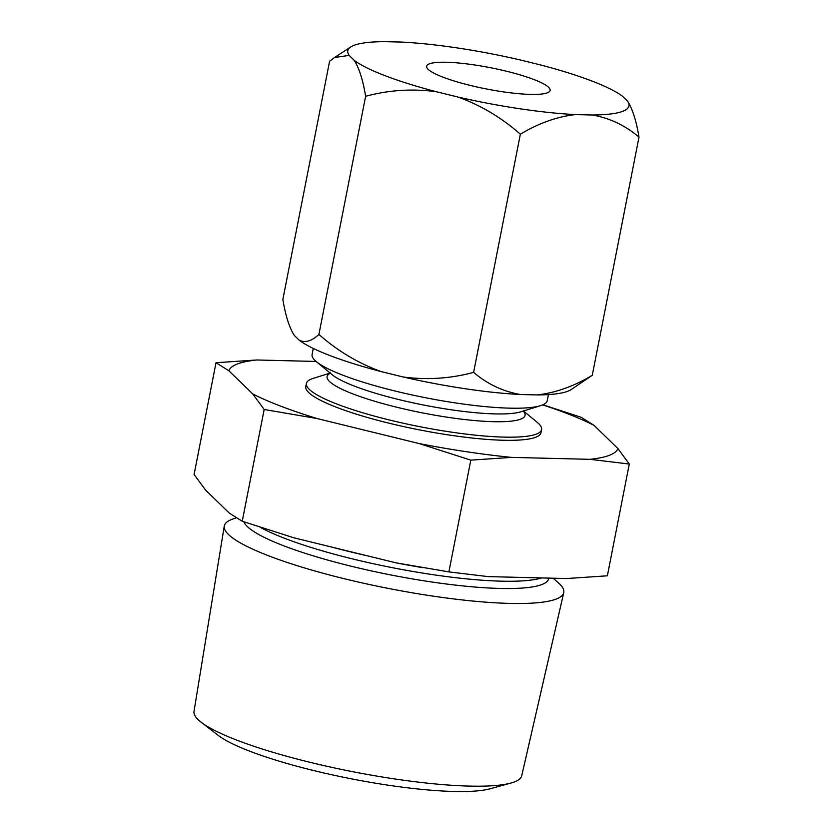 <?xml version="1.0" encoding="UTF-8"?>
<svg xmlns="http://www.w3.org/2000/svg" width="833" height="833" viewBox="0 0 833 833"><rect width="100%" height="100%" fill="white"/><g stroke="black" fill="none" stroke-linecap="round" stroke-linejoin="round"><path stroke-width="1.25" d="M236.322 517.824L232.771 519.063A172.972 29.738 11.1 0 0 224.264 526.092L194.006 711.465A166.985 28.707 11.1 0 0 201.159 722.221L218.215 735.383A146.608 25.209 11.1 0 0 387.876 785.144A146.608 25.209 11.1 0 0 490.273 788.757L511.035 783.02A166.985 28.707 11.1 0 0 521.729 775.752L563.743 592.69A172.972 29.738 11.1 0 0 558.526 582.975L553.133 578.206M201.159 722.221A166.985 28.707 11.1 0 0 394.405 778.907A166.985 28.707 11.1 0 0 511.035 783.02M313.281 348.433L312.094 354.494A119.827 20.606 11.1 0 0 316.394 361.678A119.827 20.606 11.1 0 0 455.88 402.995A119.827 20.606 11.1 0 0 540.565 405.661A119.827 20.606 11.1 0 0 547.26 400.631L548.447 394.571M330.139 372.476L330.149 373.069L313.114 378.421A119.827 20.606 11.1 0 0 306.419 383.451A119.827 20.606 11.1 0 0 450.205 431.952A119.827 20.606 11.1 0 0 541.585 429.589A119.827 20.606 11.1 0 0 537.285 422.393L523.53 411.033L523.759 410.471M331.367 546.989A173.858 29.894 11.1 0 0 367.436 555.83M224.264 526.092A172.972 29.738 11.1 0 0 431.858 595.949A172.972 29.738 11.1 0 0 563.743 592.69M419.353 443.614A198.358 34.101 11.1 0 0 466.761 451.767A198.358 34.101 11.1 0 0 511.566 457.39L470.812 460.139L419.353 443.614L317.092 418.541L264.176 409.482L252.743 393.936L228.908 370.8L216.018 362.719L256.772 359.981L316.113 361.449M306.419 383.451L305.794 386.585A119.827 20.606 11.1 0 0 449.581 435.097A119.827 20.606 11.1 0 0 540.971 432.723L541.585 429.589M542.908 404.786L581.132 417.281L594.023 425.361L617.857 448.498L629.29 464.043L589.993 459.327L511.566 457.39M216.018 362.719L194.089 474.487L205.522 490.023L229.346 513.159L242.247 521.239L293.705 537.764L395.956 562.827L448.883 571.896L488.18 576.613L566.607 578.539L607.361 575.801L629.29 464.043M448.883 571.896L470.812 460.139M242.247 521.239L264.176 409.482M395.956 562.827A198.358 34.101 11.1 0 0 421.227 567.429L422.56 567.658M252.743 393.936A198.358 34.101 11.1 0 0 317.092 418.541M589.993 459.327A198.358 34.101 11.1 0 0 617.857 448.498M594.023 425.361A198.358 34.101 11.1 0 0 542.689 404.89M256.772 359.981A198.358 34.101 11.1 0 0 228.908 370.8M502.143 91.682A62.912 10.819 11.1 0 0 550.124 90.433A62.912 10.819 11.1 0 0 474.633 64.964A62.912 10.819 11.1 0 0 426.652 66.213A62.912 10.819 11.1 0 0 502.143 91.682M519.719 108.738A143.276 24.636 11.1 0 0 575.332 114.579L592.211 114.996C609.652 118.026 625.25 125.408 638.994 137.143C636.37 121.077 632.58 109.113 627.634 101.241L622.501 96.253A143.276 24.636 11.1 0 0 540.69 64.984L518.678 59.58A143.276 24.636 11.1 0 0 401.444 42.066L384.565 41.65A143.276 24.636 11.1 0 0 350.776 46.94A143.276 24.636 11.1 0 0 349.142 55.405L354.275 60.392A143.276 24.636 11.1 0 0 436.086 91.661L458.098 97.065A143.276 24.636 11.1 0 0 519.719 108.738M458.098 97.065C480.995 105.385 501.747 117.776 520.344 134.217C538.566 123.263 556.892 116.724 575.332 114.579M299.349 340.322A143.276 24.636 11.1 0 0 381.16 371.591C358.263 363.271 337.511 350.88 318.914 334.439C311.834 341.072 305.315 343.029 299.349 340.322L294.226 335.335A143.276 24.636 11.1 0 0 294.226 335.335L294.195 335.303A143.276 24.636 11.1 0 0 294.205 335.314C289.28 327.452 285.49 315.488 282.856 299.443L329.587 61.288L334.574 57.477L349.142 55.405M537.285 394.925A143.276 24.636 11.1 0 0 571.074 389.636L592.273 375.287C574.052 386.241 555.726 392.791 537.285 394.925L520.406 394.509C502.965 391.479 487.367 384.096 473.623 372.372C450.538 378.599 427.058 380.14 403.172 376.995A143.276 24.636 11.1 0 0 520.406 394.509M354.275 60.392C359.221 68.275 363.001 80.239 365.635 96.284C388.719 90.058 412.2 88.517 436.086 91.661M592.211 114.996A143.276 24.636 11.1 0 0 627.655 101.262A143.276 24.636 11.1 0 0 627.634 101.241M403.172 376.995L381.16 371.591M638.994 137.143L592.273 375.287M365.635 96.284L318.914 334.439M520.344 134.217L473.623 372.372M316.394 361.678L332.252 374.777A100.866 17.337 11.1 0 0 449.664 409.555A100.866 17.337 11.1 0 0 520.937 411.794L540.565 405.661M260.115 527.227A155.709 26.771 11.1 0 0 431.577 574.468A155.709 26.771 11.1 0 0 540.336 578.31L541.71 577.925M330.066 373.34A100.866 17.337 11.1 0 0 448.133 417.343A100.866 17.337 11.1 0 0 523.499 411.294M243.861 521.791A155.469 26.729 11.1 0 0 430.088 581.746A155.469 26.729 11.1 0 0 548.728 578.102M523.541 411.596L523.53 411.013M329.92 373.611L330.149 373.069M350.776 46.94L334.574 57.477"/></g></svg>
